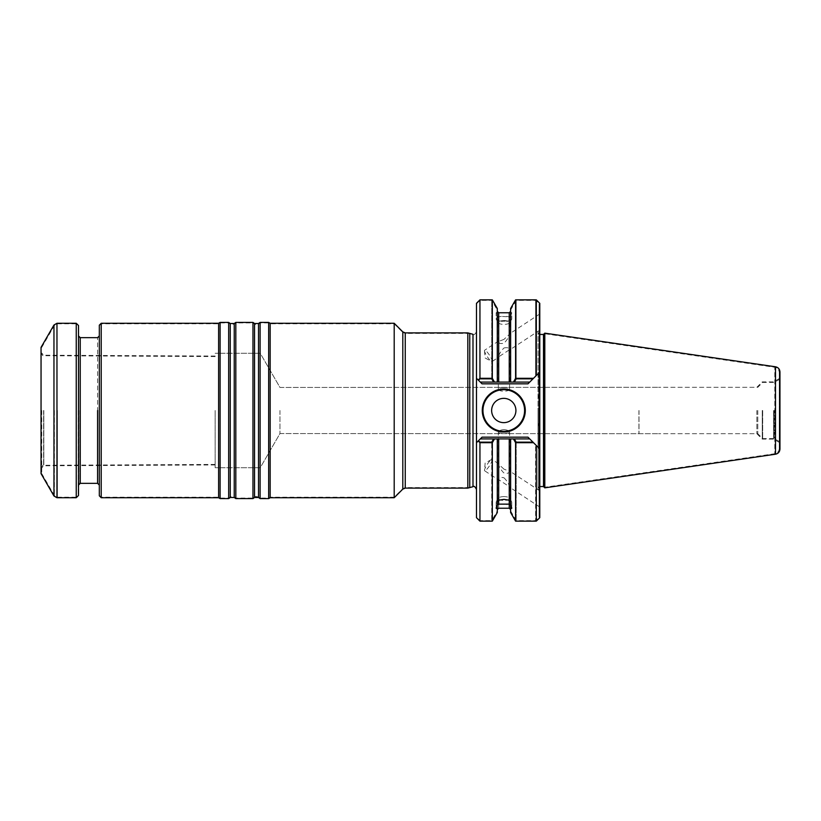 <?xml version="1.0" encoding="UTF-8"?>
<svg xmlns="http://www.w3.org/2000/svg" width="821" height="821" viewBox="0 0 821 821"><rect width="100%" height="100%" fill="white"/><g stroke="black" fill="none" stroke-linecap="round" stroke-linejoin="round"><path stroke-width="0.62" stroke-dasharray="4.11 3.08" d="M638.923 410.5L638.923 433.56L638.923 410.5M279.961 410.5L279.961 433.56L279.961 410.5M268.672 410.5L268.672 498.07L268.672 410.5M270.171 410.5L270.171 497.208L270.171 410.5M260.103 410.5L260.103 498.07L260.103 410.5M252.96 410.5L252.96 498.07L252.96 410.5M235.822 410.5L235.822 498.07L235.822 410.5M228.679 410.5L228.679 498.07L228.679 410.5M220.11 410.5L220.11 498.07L220.11 410.5M218.612 410.5L218.612 497.208L218.612 410.5M41.748 410.5L41.748 473.625L41.748 410.5M76.25 323.279L76.25 497.721M78.159 410.5L78.159 495.299L78.159 410.5M99.32 410.5L99.32 495.299L99.32 410.5M101.219 410.5L101.219 497.208L101.219 410.5M394.203 497.721L394.203 323.279M99.32 495.299L101.219 497.208L218.612 497.208L220.11 498.07L228.679 498.07L230.26 496.962C229.983 496.325 231.306 496.325 234.242 496.962L235.822 498.07L252.96 498.07L254.541 496.962C254.264 496.325 255.588 496.325 258.523 496.962L260.103 498.07L268.672 498.07L270.171 497.208L394.203 497.208L402.803 488.598L405.256 487.582L469.756 487.582L469.756 333.418L405.256 333.418L405.256 487.582L405.256 333.418L402.803 332.402L402.803 488.598L402.803 332.402L394.203 323.792L270.171 323.792L268.672 322.93L260.103 322.93L258.523 324.038L258.523 496.962L258.523 324.038C255.588 324.675 254.264 324.675 254.541 324.038L254.541 496.962L254.541 324.038L252.96 322.93L235.822 322.93L234.242 324.038L234.242 496.962L234.242 324.038C231.306 324.675 229.983 324.675 230.26 324.038L230.26 496.962L230.26 324.038L228.679 322.93L220.11 322.93L218.612 323.792L101.219 323.792L99.32 325.701M539.079 427.679L538.042 421.922L538.042 331.776L538.042 489.224L538.042 399.078L539.079 393.321L539.079 330.73L539.079 490.27L539.079 427.679L538.679 447.866M515.588 521.14L515.588 442.693L533.506 442.693L529.719 438.907L510.621 438.907L510.621 509.625L510.621 438.907L509.236 438.907L529.719 438.907L535.62 444.797L535.62 520.617L535.62 444.797L539.079 448.266L539.079 517.148L539.079 448.266L527.985 437.172L539.777 448.964L539.777 430.656L538.042 421.922L538.042 489.224L539.079 490.27M479.946 299.86L479.946 378.307L492.323 378.307L494.488 382.093L480.295 382.093L529.719 382.093L480.295 382.093L478.499 380.297L479.946 378.83L479.946 300.383L479.946 378.83L491.728 378.83L493.585 382.093L497.3 382.093L497.3 310.04L497.3 382.093L480.295 382.093L478.233 380.031L482.03 383.828L476.478 378.276L480.295 382.093L529.719 382.093L533.506 378.307L516.193 378.83L516.193 300.383L516.193 378.83L514.326 382.093L529.719 382.093L539.079 372.734L527.985 383.828L536.308 375.505L536.308 299.86M538.679 373.134L539.079 393.321M492.323 521.14L492.323 442.693L494.488 438.907L480.295 438.907L478.233 440.969L480.295 438.907L529.719 438.907L527.985 437.172L529.719 438.907L513.423 438.907L514.326 438.907L516.193 442.17L533.506 442.693L529.719 438.907L536.308 445.495L536.308 521.14M497.3 316.106L497.3 313.314C495.833 311.764 495.833 312.688 497.3 316.106L497.3 382.093L510.621 382.093L510.621 310.04L510.621 382.093L510.621 311.375L510.621 382.093L529.719 382.093L533.506 378.307L515.588 378.307L515.588 299.86M510.621 507.686L510.621 438.907L509.236 438.907L529.719 438.907L480.295 438.907L509.236 438.907L497.3 438.907L497.3 504.956M476.478 303.329L476.478 378.276L478.499 380.297L476.478 378.276L476.478 303.852L476.478 442.724L482.03 437.172L476.478 442.724L476.478 517.148L476.478 442.724L478.499 440.703L479.946 442.17L491.728 442.17L493.585 438.907L497.3 438.907L480.295 438.907L498.686 438.907L497.3 438.907L497.3 510.96L491.728 520.617L491.728 442.17L491.728 520.617L479.946 520.617L479.946 442.17L479.946 520.617L476.478 517.148M497.3 507.686L497.3 510.96M539.777 390.344L539.777 490.958L538.042 489.224L538.042 331.776L538.042 399.078L539.777 390.344L539.777 372.036L527.985 383.828L529.719 382.093L480.295 382.093L482.03 383.828L476.478 378.276L476.478 397.99L476.478 331.602L476.478 517.671M538.042 410.5L538.042 488.279L538.042 410.5M779.252 448.564C779.047 451.376 777.559 453.089 774.808 453.715L544.282 487.325L544.282 333.675L774.808 367.285L774.808 453.715L774.808 367.285C777.559 367.911 779.047 369.624 779.252 372.436L779.252 448.564L779.252 372.436M543.502 486.545L543.502 334.455L543.502 486.545M478.499 440.703L482.03 437.172L527.985 437.172L482.03 437.172L478.499 440.703M524.588 410.5A20.812 20.812 0 0 1 493.37 428.521A20.812 20.812 0 0 1 493.37 392.479A20.812 20.812 0 0 1 524.588 410.5A20.812 20.812 0 0 1 493.37 428.521A20.812 20.812 0 0 1 493.37 392.479A20.812 20.812 0 0 1 524.588 410.5M516.193 442.17L516.193 520.617L516.193 442.17M539.079 372.734L539.079 303.852L539.079 372.734M535.62 376.203L535.62 300.383L535.62 376.203M779.252 410.5L779.252 442.406L779.252 410.5M773.546 410.5L773.546 439.112L773.546 410.5M762.257 410.5L762.257 439.112L762.257 410.5M756.849 410.5L756.849 433.693L756.849 410.5M639.005 410.5L639.005 433.693L639.005 410.5M491.728 378.83L491.728 300.383L491.728 378.83M260.236 410.5L260.236 467.724L260.236 410.5M215.153 410.5L215.153 467.724L215.153 410.5M43.605 410.5L43.605 465.805L43.605 410.5M503.961 429.599C507.368 429.937 509.246 430.789 509.584 432.174C509.913 433.95 498.008 433.95 498.337 432.174C498.675 430.789 500.543 429.937 503.961 429.599M503.961 469.15L498.337 463.927C498.983 466.697 500.769 469.663 503.694 472.804C507.121 473.809 509.082 473.307 509.574 471.326L503.961 469.15M41.05 410.5L41.05 468.021L41.05 410.5M268.672 498.593L268.672 322.407M270.171 497.721L270.171 323.279M260.103 498.593L260.103 322.407M252.96 498.593L252.96 322.407M235.822 498.593L235.822 322.407M228.679 498.593L228.679 322.407M220.11 498.593L220.11 322.407M218.612 497.721L218.612 323.279M41.05 473.625L41.05 347.375M78.508 325.526L78.508 495.474M78.508 410.5L78.508 485.067L78.508 410.5M99.32 495.822L99.32 325.178M101.219 497.721L101.219 323.279M497.3 318.825L498.686 320.785L501.364 321.442A7.8 2.668 0 0 1 496.325 319.482A7.8 2.668 0 0 1 496.151 318.917L496.151 312.77L497.3 313.314L497.3 308.48M496.151 318.917A7.8 2.668 0 0 1 501.364 316.403L509.236 316.855L510.621 316.044L510.621 311.375L510.621 382.093L510.621 316.106C512.088 312.688 512.088 311.764 510.621 313.314L510.621 308.48M497.3 382.093L510.621 382.093L510.621 316.106M501.364 316.403L498.686 316.855L497.3 316.044M503.961 387.563C500.543 387.45 498.675 387.871 498.337 388.826C498.008 392.017 509.913 392.017 509.584 388.826C509.246 387.871 507.368 387.45 503.961 387.563M503.961 348.001C507.286 347.262 509.153 347.817 509.574 349.674L498.337 357.073C498.994 354.179 500.872 351.162 503.961 348.001M503.961 339.381L498.337 341.557C498.84 343.537 500.789 344.04 504.207 343.055C507.142 339.904 508.928 336.938 509.584 334.157L503.961 339.381M501.364 321.442L509.236 320.785L510.621 318.825M497.3 512.52L497.3 438.907M510.621 504.956L510.621 512.52M503.961 477.771C507.039 480.911 508.917 483.928 509.584 486.843L498.337 479.443C498.758 477.586 500.636 477.032 503.961 477.771M779.95 449.056L779.95 371.944M779.95 410.5L779.95 441.883L779.95 410.5M539.777 329.806L539.777 313.95L539.777 329.806M539.777 491.194L539.777 507.05L539.777 491.194M539.777 517.671L539.777 448.964L536.308 445.495M539.777 490.958L539.777 430.656M536.308 375.505L539.777 372.036L539.777 303.329M492.323 378.307L492.323 299.86M510.621 316.044L510.621 313.314L511.76 312.77L511.76 318.917A7.8 2.668 0 0 1 511.586 319.482A7.8 2.668 0 0 1 506.557 321.442M515.588 378.307L513.423 382.093L510.621 382.093M515.588 442.693L513.423 438.907L510.621 438.907M476.478 397.99L476.478 489.398L476.478 397.99M492.323 442.693L479.946 442.693L479.946 521.14M544.805 487.848L544.805 333.152M467.816 488.105L467.816 332.895M478.233 380.031L479.946 378.307M479.946 442.693L478.233 440.969M757.783 410.5L757.783 433.693L757.783 410.5M762.678 410.5L762.678 438.588L762.678 410.5M774.244 410.5L774.244 438.588L774.244 410.5M503.961 496.602A5.624 1.919 180 0 0 498.46 498.121A5.624 1.919 180 0 0 498.337 498.532A5.624 1.919 180 0 0 503.961 500.451A5.624 1.919 180 0 0 509.584 498.532A5.624 1.919 180 0 0 509.451 498.121A5.624 1.919 180 0 0 503.961 496.602M484.647 470.772A6.763 1.324 -56.7 0 1 484.493 470.166A6.763 1.324 -56.7 0 1 487.253 464.388A6.763 1.324 -56.7 0 1 491.461 459.565A6.763 1.324 -56.7 0 1 492.077 459.473A6.763 1.324 -56.7 0 1 492.241 459.914A6.763 1.324 -56.7 0 1 488.916 466.656A6.763 1.324 -56.7 0 1 484.647 470.772L498.675 480.008M503.961 320.549A5.624 1.919 0 0 1 509.584 322.468A5.624 1.919 0 0 1 509.451 322.879A5.624 1.919 0 0 1 503.961 324.398A5.624 1.919 0 0 1 498.46 322.879A5.624 1.919 0 0 1 498.337 322.468A5.624 1.919 0 0 1 503.961 320.549M506.557 504.597A7.8 2.668 180 0 0 511.76 502.083A7.8 2.668 180 0 0 511.586 501.518A7.8 2.668 180 0 0 506.557 499.558M501.364 499.558A7.8 2.668 180 0 0 496.325 501.518A7.8 2.668 180 0 0 496.151 502.083A7.8 2.668 180 0 0 501.364 504.597M492.077 361.527A6.763 1.324 -123.3 0 0 492.241 361.086A6.763 1.324 -123.3 0 0 488.916 354.344A6.763 1.324 -123.3 0 0 484.647 350.228A6.763 1.324 -123.3 0 0 484.493 350.834A6.763 1.324 -123.3 0 0 487.253 356.612A6.763 1.324 -123.3 0 0 491.461 361.435A6.763 1.324 -123.3 0 0 492.077 361.527L498.675 357.186M506.557 316.403A7.8 2.668 0 0 1 511.76 318.917M54.36 410.5L54.36 495.474L54.36 410.5M57.357 410.5L57.357 497.208L57.357 410.5M97.586 483.333L97.586 337.667L97.586 483.333M79.894 410.5L79.894 483.333L79.894 410.5M472.988 486.709L472.988 334.291C473.871 335.317 475.031 334.414 476.478 331.602C475.031 334.414 473.871 335.317 472.988 334.291L472.988 486.709M482.03 383.828L527.985 383.828L482.03 383.828M509.236 320.785L509.236 316.855M498.686 316.855L498.686 320.785M498.686 438.907L498.686 508.23L498.686 438.907M509.236 508.23L509.236 438.907L509.236 508.23M539.777 410.5L539.777 486.545L539.777 410.5M43.811 410.5L43.811 465.281L43.811 410.5M258.523 497.485L258.523 323.515M254.541 497.485L254.541 323.515M234.242 497.485L234.242 323.515M230.26 497.485L230.26 323.515M402.803 331.879L402.803 489.121M53.96 325.013L53.96 495.987M56.967 323.279L56.967 497.721M80.242 337.667L80.242 483.333M775.496 454.208L775.496 366.792M405.256 488.105L405.256 332.895M279.961 433.56L658.555 433.693L279.961 433.56L260.236 467.724L215.153 467.724L260.236 467.724L279.961 433.56M279.961 387.44L658.555 387.307L279.961 387.44L260.236 353.276L215.153 353.276L260.236 353.276L279.961 387.44M41.748 473.625L54.36 495.474L57.357 497.208L76.25 497.208L78.159 495.299M41.748 347.375L54.36 325.526L57.357 323.792L76.25 323.792L78.159 325.701M79.894 337.667L78.159 335.933M79.894 483.333L78.159 485.067M539.777 330.042L539.079 330.73M539.777 486.545C539.418 486.165 538.833 486.74 538.042 488.279C538.833 486.74 539.418 486.165 539.777 486.545M539.777 334.455C539.418 334.835 538.833 334.26 538.042 332.721C538.833 334.26 539.418 334.835 539.777 334.455M510.621 310.04L516.193 300.383L535.62 300.383L539.079 303.852M510.621 510.96L516.193 520.617L535.62 520.617L539.079 517.148M779.95 441.883L774.244 438.588L762.678 438.588L757.783 433.693L658.555 433.693L756.849 433.693L762.257 439.112L773.546 439.112L779.252 442.406M779.95 379.117L774.244 382.412L762.678 382.412L757.783 387.307L658.555 387.307L756.849 387.307L762.257 381.888L773.546 381.888L779.252 378.594M476.478 303.852L479.946 300.383L491.728 300.383L497.3 310.04M215.153 356.047L43.605 355.195L41.748 353.061M215.153 464.953L43.605 465.805L41.748 467.939M509.584 471.326L509.584 432.174M498.337 463.927L498.337 432.174M215.153 464.429L43.811 465.281C43.421 464.491 42.497 465.404 41.05 468.021M215.153 356.571L43.811 355.719C43.421 356.509 42.497 355.596 41.05 352.979M509.584 388.826L509.584 349.674M498.337 388.826L498.337 357.073M509.584 334.157L509.584 322.468M498.337 341.557L498.337 322.468M509.584 498.532L509.584 486.843M498.337 498.532L498.337 479.443M539.777 490.855L509.236 470.761M498.675 463.814L492.077 459.473M539.777 507.05L509.246 486.956M491.461 459.565L485.16 463.013L484.493 470.166M511.76 502.083L511.76 508.23M496.151 502.083L496.151 508.23M498.46 498.121L496.325 501.518M509.451 498.121L511.586 501.518M539.777 313.95L509.246 334.044M498.675 340.992L484.647 350.228M539.777 330.145L509.236 350.239M484.493 350.834L485.16 357.987L491.461 361.435M509.451 322.879L511.586 319.482M498.46 322.879L496.325 319.482"/><path stroke-width="1.23" d="M467.816 332.895L472.988 334.291L472.988 410.5L472.988 334.291L469.756 333.418L469.756 487.582L472.988 486.709C473.871 485.683 475.031 486.586 476.478 489.398C475.031 486.586 473.871 485.683 472.988 486.709L467.816 488.105L467.816 332.895L405.256 332.895L405.256 488.105L467.816 488.105M482.276 410.5A21.5 21.5 0 0 0 514.531 429.126A21.5 21.5 0 0 0 514.531 391.874A21.5 21.5 0 0 0 482.276 410.5A21.5 21.5 0 0 0 514.531 429.126A21.5 21.5 0 0 0 514.531 391.874A21.5 21.5 0 0 0 482.276 410.5M538.679 447.866L533.506 442.693L539.079 448.266L539.079 372.734L533.506 378.307L538.679 373.134M515.588 442.693L513.423 438.907L529.719 438.907L527.985 437.172L532.983 442.17L516.193 442.17L514.326 438.907L529.719 438.907L527.985 437.172L539.777 448.964L539.777 517.671L536.308 521.14L536.308 445.495L533.506 442.693L515.588 442.693L515.588 521.14L536.308 521.14M514.326 382.093L516.193 378.83L532.983 378.83L527.985 383.828L529.719 382.093L527.985 383.828L529.719 382.093L480.295 382.093L482.03 383.828L478.499 380.297L479.946 378.83L491.728 378.83L493.585 382.093L497.3 382.093L497.3 308.48L492.323 299.86L492.323 378.307L494.488 382.093M493.585 438.907L480.295 438.907L482.03 437.172L480.295 438.907L497.3 438.907L493.585 438.907L491.728 442.17L479.946 442.17L478.499 440.703L482.03 437.172L476.478 442.724L478.233 440.969L476.478 442.724L476.478 378.276L482.03 383.828L480.295 382.093L493.585 382.093M497.3 504.894L497.3 507.686C495.833 509.236 495.833 508.312 497.3 504.894L497.3 438.907L510.621 438.907L510.621 512.52L515.588 521.14M497.3 438.907L514.326 438.907M544.805 333.152L543.502 334.455L543.502 410.5L543.502 334.455L539.777 334.455L543.502 334.455L544.282 333.675L544.282 487.325L543.502 486.545L544.805 487.848L544.805 333.152L775.496 366.792L775.496 454.208L544.805 487.848M543.502 410.5L543.502 486.545L543.502 410.5M524.588 410.5A20.812 20.812 0 0 0 503.776 389.688A20.812 20.812 0 0 0 482.964 410.5A20.812 20.812 0 0 0 503.776 431.312A20.812 20.812 0 0 0 524.588 410.5A20.812 20.812 0 0 0 503.776 389.688A20.812 20.812 0 0 0 482.964 410.5A20.812 20.812 0 0 0 503.776 431.312A20.812 20.812 0 0 0 524.588 410.5M515.916 410.5A12.141 12.141 0 0 1 503.776 422.641A12.141 12.141 0 0 1 491.635 410.5A12.141 12.141 0 0 1 503.776 398.359A12.141 12.141 0 0 1 515.916 410.5A12.141 12.141 0 0 1 503.776 422.641A12.141 12.141 0 0 1 491.635 410.5A12.141 12.141 0 0 1 503.776 398.359A12.141 12.141 0 0 1 515.916 410.5M270.171 323.279L268.672 322.407L268.672 498.593L270.171 497.721L394.203 497.721L394.203 323.279L270.171 323.279L270.171 497.721M258.523 323.515L258.523 497.485L254.541 497.485L254.541 323.515L258.523 323.515L260.103 322.407L260.103 498.593L268.672 498.593M254.541 323.515L252.96 322.407L252.96 498.593L254.541 497.485M234.242 323.515L234.242 497.485L230.26 497.485L230.26 323.515L234.242 323.515L235.822 322.407L235.822 498.593L252.96 498.593M230.26 323.515L228.679 322.407L228.679 498.593L230.26 497.485M101.219 323.279L101.219 497.721L99.32 495.822L99.32 325.178L101.219 323.279L218.612 323.279L220.11 322.407L220.11 498.593L228.679 498.593M218.612 323.279L218.612 497.721L220.11 498.593M41.05 410.5L41.05 473.625L53.96 495.987L53.96 325.013L41.05 347.375L41.05 410.5M53.96 495.987L56.967 497.721L76.25 497.721L76.25 323.279L56.967 323.279L53.96 325.013M76.25 497.721L78.508 495.474L78.508 325.526L76.25 323.279M515.588 378.307L533.506 378.307L529.719 382.093L513.423 382.093L515.588 378.307L515.588 299.86L510.621 308.48L510.621 382.093L497.3 382.093M510.621 504.894C512.088 508.312 512.088 509.236 510.621 507.686L510.621 504.956L509.236 504.145L498.686 504.145L497.3 504.956L497.3 512.52L492.323 521.14L492.323 442.693L494.488 438.907M497.3 502.175L498.686 500.215L503.961 499.384L509.236 500.215L510.621 502.175M498.686 504.145L498.686 438.907L509.236 438.907L509.236 508.23L510.621 509.625L509.236 508.23L509.236 504.145M515.588 299.86L536.308 299.86L536.308 375.505L533.506 378.307L539.777 372.036L539.777 448.964L536.308 445.495M478.233 440.969L479.946 442.693L479.946 521.14L476.478 517.671L476.478 303.329L479.946 299.86L492.323 299.86M775.496 366.792C778.257 367.408 779.734 369.132 779.95 371.944L779.95 449.056C779.734 451.868 778.257 453.592 775.496 454.208M536.308 299.86L539.777 303.329L539.777 372.036L536.308 375.505M497.3 507.686L496.151 508.23M513.423 382.093L510.621 382.093M511.76 508.23L510.621 507.686M510.621 438.907L513.423 438.907M492.323 378.307L479.946 378.307L479.946 299.86M479.946 442.693L492.323 442.693M498.686 500.215L498.686 438.907L509.236 438.907L509.236 500.215M479.946 378.307L478.233 380.031M97.586 410.5L97.586 483.333L99.32 485.067L97.586 483.333L97.586 410.5M472.988 410.5L472.988 486.709L472.988 410.5M482.03 383.828L527.985 383.828L482.03 383.828M482.03 437.172L527.985 437.172L482.03 437.172M509.236 312.77L509.236 382.093L509.236 312.77L510.621 311.375L509.236 312.77L498.686 312.77L497.3 311.375L498.686 312.77L509.236 312.77M498.686 382.093L498.686 312.77L498.686 382.093M394.203 497.721L402.803 489.121L402.803 331.879L394.203 323.279M56.967 497.721L56.967 323.279M79.894 483.333L97.586 483.333L80.242 483.333L80.242 337.667L97.586 337.667L99.32 335.933L97.586 337.667L79.894 337.667M498.686 508.23L509.236 508.23L498.686 508.23L497.3 509.625L498.686 508.23M539.777 486.545L543.502 486.545L539.777 486.545M260.103 322.407L268.672 322.407M258.523 497.485L260.103 498.593M235.822 322.407L252.96 322.407M234.242 497.485L235.822 498.593M220.11 322.407L228.679 322.407M101.219 497.721L218.612 497.721M80.242 337.667L78.508 335.933M80.242 483.333L78.508 485.067M479.946 521.14L492.323 521.14M402.803 489.121L405.256 488.105M405.256 332.895L402.803 331.879"/></g></svg>
